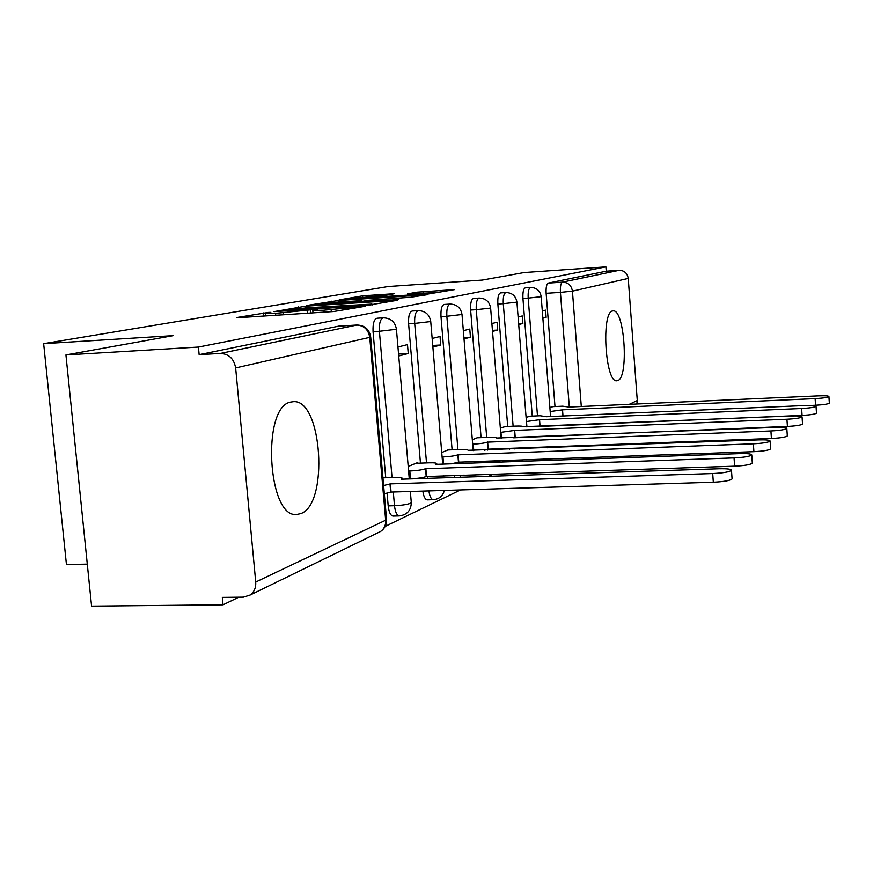 <?xml version="1.0" encoding="UTF-8"?>
<svg xmlns="http://www.w3.org/2000/svg" width="873" height="873" viewBox="0 0 873 873"><rect width="100%" height="100%" fill="white"/><g stroke="black" fill="none" stroke-linecap="round" stroke-linejoin="round"><path stroke-width="1.31" d="M268.633 312.403L236.954 317.488L239.518 317.608L333.737 311.519L365.558 306.216L323.348 310.242L312.763 310.341L317.761 309.326L315.48 309.348L275.562 313.342L265.447 313.44L270.816 312.381L268.633 312.403M536.775 447.336L541.969 447.14M483.031 461.315L483.151 462.69M454.255 475.49L454.473 477.466M422.848 491.095C423.656 496.628 425.129 499.552 427.246 499.869L433.27 499.694C431.164 499.378 429.702 496.442 428.905 490.91M387.088 493.256L388.19 505.882C388.943 512.265 390.569 515.67 393.068 516.085L399.343 515.921C396.855 515.506 395.24 512.091 394.487 505.707L393.308 491.99M290.676 402.082C261.398 406.785 267.575 518.726 296.842 514.459L300.847 513.586C328.935 504.212 322.213 399.452 293.59 401.667L290.676 402.082M612.562 310.963C601.039 312.185 605.305 382.789 616.753 380.792L617.778 380.584C628.975 377.507 624.653 309.609 613.315 310.864L612.562 310.963M394.629 293.677L362.633 295.827L339.117 299.908L427.061 294.19L454.702 289.585L416.868 292.182L407.396 293.917L433.379 292.728L414.959 294.692L351.077 298.566L385.244 295.336L394.629 293.677M255.724 582.04L385.67 520.221L369.748 337.349L235.645 367.926L255.724 582.04C256.073 587.671 254.207 592.003 250.125 595.048L243.425 597.154L222.331 597.394L223.041 604.814L91.578 606.124L65.933 354.929L173.28 335.625L43.65 343.656L388.147 286.53L482.278 280.069L524.095 272.551L605.917 266.876L198.411 347.05L199.142 354.656L220.4 353.423L357.013 325.007C364.794 325.345 369.355 329.361 370.687 337.054L370.676 336.891M65.933 354.929L198.411 347.05M305.626 306.172L274.013 311.639L365.154 305.681L397.259 300.29L305.626 306.172L305.779 307.863M306.86 305.441L338.582 300.465L427.137 294.725L410.572 297.246L368.275 300.279L361.062 301.6L364.27 301.556L398.885 299.603L306.87 305.615M554.999 406.534L546.149 293.306L560.433 292.379C560.15 286.486 560.837 283.07 562.474 282.132L619.208 270.314C624.326 270.488 627.338 273.194 628.244 278.422L637.29 400.521L636.832 404.003M223.041 604.814L238.776 597.208M385.179 526.408L460.562 489.939M488.694 476.342L493.125 474.203M519.577 461.402L522.687 459.896M547.655 447.827L549.674 446.845M87.289 564.144L66.435 564.525L43.65 343.656M605.917 266.876L606.244 271.197L619.208 270.314M235.645 367.926C233.931 358.705 228.846 353.871 220.4 353.423M417.6 463.236L417.545 462.614L408.204 466.498M398.732 355.998L408.248 353.5L398.568 354.045M408.248 353.5L407.484 344.606L397.968 346.985M449.497 449.911L449.453 449.311L441.738 452.53M432.877 347.05L440.734 344.988L432.746 345.446M440.734 344.988L440.025 336.487L432.157 338.451M478.699 437.711L478.644 437.144L472.326 439.774M464.01 338.888L470.449 337.196L463.912 337.578M470.449 337.196L469.783 329.056L463.334 330.66M505.522 426.504L500.349 428.097M492.525 331.413L497.73 330.049L492.437 330.365M497.73 330.049L497.108 322.235L491.881 323.534M530.249 416.17L526.103 417.359M518.715 324.549L522.883 323.457L518.649 323.708M522.883 323.457L522.283 315.939L518.115 316.986M532.279 416.083L522.949 298.446L528.187 298.108C527.903 291.658 528.722 288.101 530.664 287.446C536.655 287.664 540.158 290.742 541.184 296.667L528.187 298.108L537.495 415.854M509.559 449.257L509.494 448.373M507.715 426.417L497.861 304.011L503.285 303.662C502.99 296.929 503.896 293.219 506.002 292.531C512.222 292.771 515.867 295.969 516.925 302.134L503.285 303.662L513.128 426.188M481.088 437.613L470.634 310.035L476.265 309.686C475.96 302.658 476.953 298.773 479.244 298.053C485.726 298.304 489.524 301.643 490.626 308.06L476.265 309.686L486.698 437.395M452.105 449.813L440.996 316.604L446.845 316.244C446.529 308.878 447.62 304.819 450.13 304.055C456.895 304.328 460.846 307.809 462.003 314.498L446.845 316.244L457.932 449.595M421.768 478.535L421.703 477.717M420.459 463.137L408.608 323.785L414.686 323.403C414.359 315.688 415.57 311.432 418.331 310.624C425.391 310.908 429.527 314.553 430.738 321.537L414.686 323.403L426.515 462.919M385.746 477.76L373.055 331.653L379.395 331.271C379.057 323.163 380.41 318.678 383.443 317.816C390.842 318.132 395.174 321.941 396.44 329.263L379.395 331.271L392.053 477.553M542.864 318.219L546.127 317.357L545.56 310.133L542.297 310.952M553.111 406.622L549.87 407.451M546.127 317.357L542.82 317.565M530.489 287.457L525.448 287.784C523.494 288.45 522.665 292.008 522.949 298.446M505.805 292.542L500.6 292.892C498.472 293.579 497.566 297.289 497.861 304.011M479.037 298.064L473.646 298.413C471.333 299.144 470.329 303.018 470.634 310.035M449.901 304.077L444.313 304.437C441.782 305.201 440.679 309.26 440.996 316.604M418.069 310.635L412.274 311.006C409.502 311.814 408.28 316.07 408.608 323.785M383.149 317.837L377.136 318.209C374.081 319.071 372.716 323.556 373.055 331.653M606.244 271.197L548.244 283.092C546.563 284.02 545.865 287.435 546.149 293.306M199.142 354.656L338.571 326.164M280.953 310.646L362.524 305.495L371.996 304.077L307.471 307.754L280.953 310.646M338.8 302.014L319.267 304.11L327.528 303.979L347.716 302.647L361.913 300.639L338.8 302.014M383.607 485.53L390.362 483.871L712.706 473.548C723.335 473.002 729.599 471.922 731.487 470.296C731.279 469.107 727.198 468.605 719.232 468.768L401.198 479.212L402.377 478.513C402.562 477.684 399.965 477.335 394.574 477.466L382.941 477.847M732.065 478.633L732.087 478.928C730.199 480.597 723.946 481.7 713.328 482.234L391.071 492.066L384.316 493.758M391.071 492.066L390.362 483.871M408.597 471.049L409.808 471.005C416.967 470.656 422.216 469.903 425.544 468.736L734.062 457.921C744.134 457.397 750.038 456.404 751.773 454.942C751.522 453.873 747.583 453.425 739.955 453.611L435.703 464.371L436.74 463.759C436.871 462.996 434.317 462.69 429.101 462.832L415.897 463.301M752.319 462.908L752.33 463.148C750.605 464.654 744.702 465.669 734.63 466.182L426.199 476.549C422.881 477.738 417.632 478.502 410.474 478.851L409.808 471.005M409.262 478.895L410.474 478.851M426.526 476.407L425.86 468.605M442.109 456.983L442.96 456.95C449.824 456.601 454.789 455.902 457.856 454.844L753.377 443.8C762.947 443.288 768.535 442.371 770.128 441.051C769.855 440.068 766.058 439.686 758.724 439.883L468.037 450.315C468.124 449.617 465.625 449.344 460.562 449.486L447.86 449.966M770.641 448.667L770.652 448.875C769.058 450.228 763.482 451.166 753.912 451.668L458.772 462.177L451.265 463.814M458.772 462.177L458.15 454.713M472.686 444.139L473.231 444.117C479.823 443.779 484.537 443.113 487.374 442.142L770.924 430.956C780.047 430.465 785.34 429.614 786.824 428.414C786.529 427.519 782.863 427.181 775.802 427.399L496.672 438.017C496.715 437.373 494.271 437.133 489.349 437.286L477.127 437.777M787.315 435.714L787.326 435.889C785.842 437.122 780.549 437.984 771.426 438.475L488.225 449.169L484.417 450.206M488.225 449.169L487.636 442.033M500.698 432.364L514.677 430.4L786.944 419.236C795.652 418.756 800.694 417.96 802.069 416.868C801.763 416.05 798.206 415.755 791.407 415.974L522.96 426.722C522.971 426.133 520.581 425.915 515.79 426.079L504.016 426.57M802.538 423.885L802.538 424.027C801.163 425.151 796.132 425.948 787.424 426.428L513.63 437.788M515.223 437.253L514.677 430.4M526.441 421.539L539.558 419.695L801.632 408.499C809.958 408.029 814.76 407.287 816.048 406.283C815.731 405.541 812.294 405.279 805.724 405.498L546.52 416.705L540.169 415.744L528.798 416.235M816.495 413.027L816.495 413.147C815.218 414.173 810.406 414.926 802.08 415.395L539.743 426.428M540.081 426.275L539.558 419.695M550.186 411.543L562.528 409.819L815.131 398.623C823.108 398.153 827.713 397.466 828.914 396.538C828.597 395.851 825.258 395.622 818.907 395.851L568.967 407.047L562.703 406.185L551.714 406.676M829.339 403.031L829.339 403.13C828.139 404.079 823.545 404.788 815.568 405.236L811.213 405.432M563.009 415.985L562.528 409.819M263.733 316.037L263.45 312.927M358.094 307.623L358.017 306.761M310.592 313.014L310.308 309.871M543.061 447.271L544.872 447.031M488.749 462.494L488.629 461.108M483.118 462.384L501.026 460.671M460.289 477.269L460.071 475.294M454.266 475.61L464.316 475.152M388.19 505.882L394.487 505.707C401.744 505.38 407.08 504.572 410.506 503.263L411.27 502.324M569.261 406.403L560.433 292.379L572.437 291.146L581.298 406.491M629.237 404.352L637.29 400.521M628.244 278.422L572.437 291.146C571.422 285.34 568.105 282.339 562.474 282.132L548.244 283.092M514.961 449.049L514.884 448.165M487.734 450.075L487.68 449.399M459.089 463.541L458.98 462.166M427.825 478.339L427.65 476.374M396.429 329.121L409.273 478.95M430.727 321.417L442.709 464.12M462.003 314.4L473.221 450.621M490.626 307.973L501.167 438.29M516.925 302.058L526.866 426.962M528.525 447.653L526.757 448.613M337.971 326.196L356.555 325.051C363.932 325.389 368.33 329.492 369.748 337.349L370.687 337.054L386.532 519.129M250.125 595.048L380.683 531.417C384.764 528.525 386.728 524.575 386.564 519.566L385.67 520.221C385.931 525.033 384.262 528.765 380.683 531.417L377.867 532.781M275.737 315.262L275.562 313.342M283.387 314.771L283.212 312.85M307.372 313.221L307.121 310.439M323.523 312.174L323.348 310.242M331.314 311.672L331.14 309.729M355.06 308.191L354.984 307.318M393.952 300.934L393.898 300.345M298.719 308.431L298.577 306.87M370.785 305.179L370.709 304.404M332.002 302.538L331.871 301.13M338.724 302.014L338.582 300.465M423.885 295.358L423.841 294.79M354.7 302.516L354.656 301.96M361.597 301.48L361.531 300.727M416.967 293.426L416.868 292.182M423.361 292.99L423.241 291.549M451.505 290.207L451.461 289.661M362.742 297.126L362.633 295.827M369.159 296.624L369.039 295.194M390.711 492.219L390.002 484.024M713.328 482.234L712.706 473.548M426.199 476.549L425.544 468.736M734.63 466.182L734.062 457.921M443.56 464.087L442.96 456.95M458.478 462.308L457.856 454.844M753.912 451.668L753.377 443.8M473.766 450.599L473.231 444.117M487.952 449.289L487.374 442.142M771.426 438.475L770.924 430.956M501.451 438.279L500.971 432.353M514.983 437.362L514.426 430.509M787.424 426.428L786.944 419.236M526.932 426.952L526.495 421.539M539.852 426.384L539.328 419.793M802.08 415.395L801.632 408.499M562.79 415.995L562.321 409.906M815.568 405.236L815.131 398.623M292.564 401.722L293.59 401.667M410.343 491.477L411.303 502.695C411.019 510.476 407.036 514.895 399.343 515.921M443.691 475.84L443.855 477.815M433.27 499.694C439.075 499.16 442.775 496.071 444.401 490.44M474.126 461.631L474.246 463.006M474.628 476.8L475.021 474.803M502.008 448.646L502.084 449.54M502.848 461.992L502.946 460.606M528.514 447.653L528.558 448.547M541.184 296.667L550.579 416.53M338.429 326.153L356.686 325.029M265.676 315.917L265.468 313.603M312.992 312.861L312.774 310.504M372.073 305.004L371.996 304.077M319.332 304.852L319.278 304.219M361.989 301.414L361.913 300.639M351.142 299.253L351.088 298.664M433.445 293.568L433.379 292.728M402.431 479.168L402.377 478.513M732.087 478.928L731.487 470.296M436.784 464.327L436.74 463.759M752.33 463.148L751.773 454.942M770.652 448.875L770.128 441.051M787.326 435.889L786.824 428.414M802.538 424.027L802.069 416.868M816.495 413.147L816.048 406.283M829.339 403.13L828.914 396.538"/></g></svg>
